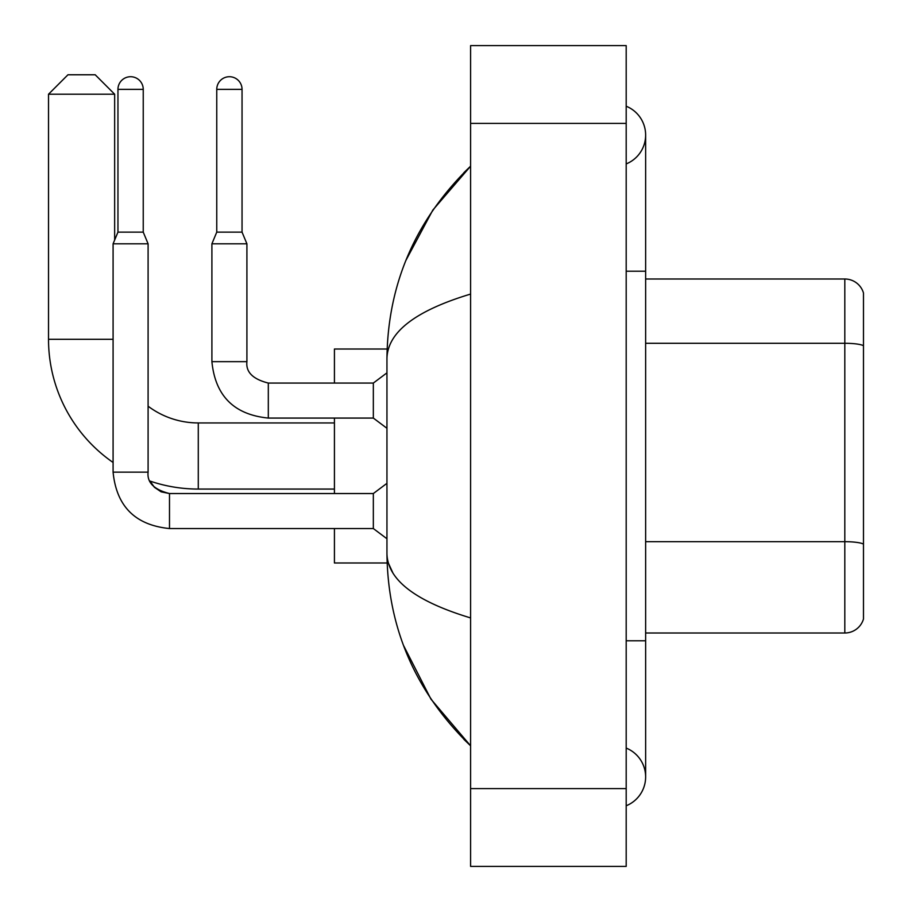 <?xml version="1.0" encoding="UTF-8"?>
<svg xmlns="http://www.w3.org/2000/svg" width="912" height="912" viewBox="0 0 912 912"><rect width="100%" height="100%" fill="white"/><g stroke="black" fill="none" stroke-linecap="round" stroke-linejoin="round"><path stroke-width="1.37" d="M863.482 293.003A19.448 19.448 0 0 0 844.808 279.004A19.448 19.448 0 0 1 863.482 293.003L863.482 618.997A19.448 19.448 0 0 1 844.808 632.996L645.639 632.996M844.808 632.996L844.808 541.682A19.448 3.374 180 0 1 863.482 544.122L863.482 345.728A19.448 3.374 180 0 0 844.808 343.288L844.808 279.004L645.639 279.004M626.191 640.783L645.639 640.783L645.639 135.067A31.122 31.122 0 0 1 626.191 163.921A31.122 31.122 0 0 0 626.191 106.225A31.122 31.122 0 0 1 645.639 135.067A31.122 31.122 0 0 0 626.191 106.225A31.122 31.122 0 0 1 645.639 135.067M626.191 805.775A31.122 31.122 0 0 0 626.191 748.079A31.122 31.122 0 0 1 626.191 805.775A31.122 31.122 0 0 0 645.639 776.933A31.122 31.122 0 0 1 626.191 805.775M470.592 294.074C415.576 310.661 387.691 332.082 386.95 358.359L386.95 553.641C387.577 579.827 415.45 601.259 470.592 617.926M470.592 866.4L626.191 866.4L626.191 45.6L470.592 45.6L470.592 866.4M386.95 358.359C387.782 283.564 415.667 219.507 470.592 166.189L432.835 210.056L405.886 260.444M403.537 645.479L430.966 699.173L470.592 745.811C415.667 692.493 387.782 628.436 386.95 553.641M392.787 572.702L388.33 562.978M334.43 489.06L198.28 489.06A149.762 149.762 0 0 1 150.058 481.091L154.367 487.27L161.15 491.842L169.495 493.54L169.495 528.55C135.272 525.164 116.474 506.365 113.088 472.142L113.088 243.8L148.097 243.8L148.097 472.142C146.923 482.516 154.06 489.653 169.495 493.54L161.15 491.842L154.367 487.27L150.058 481.091L154.367 487.27L161.15 491.842L169.495 493.54C154.06 489.653 146.923 482.516 148.097 472.142C146.923 482.516 154.06 489.653 169.495 493.54L373.339 493.54L373.339 528.55L169.495 528.55C135.272 525.164 116.474 506.365 113.088 472.142L148.097 472.142M113.088 462.475A149.762 149.762 0 0 1 48.518 339.298L48.518 94.221L67.967 74.773L95.201 74.773L114.65 94.221L48.518 94.221M198.28 489.06L198.28 422.94A83.63 83.63 0 0 1 148.097 406.205M114.65 240.061L114.65 94.221M334.43 418.072L334.43 493.54M334.43 528.55L334.43 562.978L387.121 562.978M387.121 349.022L334.43 349.022L334.43 383.063M143.241 232.127L117.956 232.127L117.956 89.365A12.643 12.643 0 0 1 130.598 76.722A12.643 12.643 0 0 1 143.241 89.365L143.241 232.127L148.097 243.8M242.045 232.127L216.76 232.127L216.76 89.365A12.643 12.643 0 0 1 229.402 76.722A12.643 12.643 0 0 1 242.045 89.365L242.045 232.127L246.913 243.8L211.903 243.8L211.903 361.665L246.878 361.665M246.913 243.8L246.913 361.665C245.738 372.039 252.863 379.175 268.31 383.063C252.863 379.175 245.738 372.039 246.913 361.665C245.738 372.039 252.863 379.175 268.31 383.063L373.339 383.063L373.339 418.072L268.31 418.072L268.31 383.097M645.639 541.682L844.808 541.682L844.808 343.288L645.639 343.288M626.191 271.217L645.639 271.217M470.592 788.595L626.191 788.595M470.592 123.405L626.191 123.405M48.518 339.298L113.088 339.298M117.956 89.365L143.241 89.365M216.76 89.365L242.045 89.365M645.639 640.783L645.639 776.933M470.592 166.189L463.82 172.721M470.592 745.811L463.82 739.279M334.43 422.94L198.28 422.94M113.088 472.142C116.474 506.365 135.272 525.164 169.495 528.55C135.272 525.164 116.474 506.365 113.088 472.142C116.474 506.365 135.272 525.164 169.495 528.55C135.272 525.164 116.474 506.365 113.088 472.142M373.339 528.55L386.95 538.764M373.339 493.54L386.95 483.326M117.956 232.127L113.088 243.8M211.903 361.665C215.278 395.888 234.088 414.686 268.31 418.072C234.088 414.686 215.278 395.888 211.903 361.665C215.278 395.888 234.088 414.686 268.31 418.072C234.088 414.686 215.278 395.888 211.903 361.665M373.339 418.072L386.95 428.287M246.913 361.665C245.738 372.039 252.863 379.175 268.31 383.063M373.339 383.063L386.95 372.848M216.76 232.127L211.903 243.8"/></g></svg>
